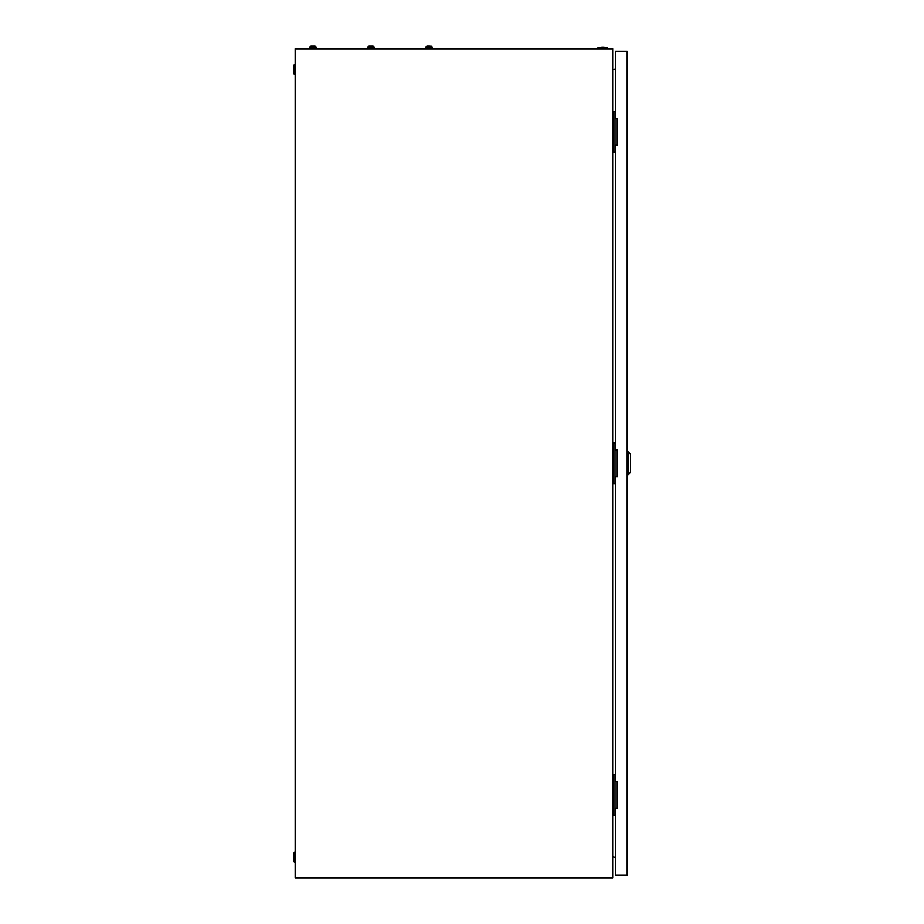 <?xml version="1.0" encoding="UTF-8"?>
<svg xmlns="http://www.w3.org/2000/svg" width="924" height="924" viewBox="0 0 924 924"><rect width="100%" height="100%" fill="white"/><g stroke="black" fill="none" stroke-linecap="round" stroke-linejoin="round"><path stroke-width="1.39" d="M612.681 48.776L295.16 48.776L295.16 877.8L612.681 877.8L612.681 48.776M612.681 69.647L615.58 69.127M615.58 857.437L612.681 856.929M597.759 47.944A15.338 15.338 0 0 1 607.703 47.944L597.759 47.944L597.759 48.776M607.703 47.944L607.703 48.776M294.329 862.046A15.338 15.338 0 0 1 294.329 852.101L294.329 862.046L295.16 862.046M294.329 852.101L295.16 852.101M294.329 74.474A15.338 15.338 0 0 1 294.329 64.518L294.329 74.474L295.16 74.474M294.329 64.518L295.16 64.518M616.123 144.941L616.123 118.411M615.58 111.365L612.681 111.365M615.58 151.986L613.917 151.986L613.917 111.365M613.917 151.986L612.681 151.986M616.123 808.165L616.123 781.635M615.58 774.589L612.681 774.589M615.58 815.211L613.917 815.211L613.917 774.589M613.917 815.211L612.681 815.211M616.123 476.553L616.123 450.023M615.58 442.977L612.681 442.977M615.58 483.599L613.917 483.599L613.917 442.977M613.917 483.599L612.681 483.599M628.008 451.674L630.503 454.169L630.503 472.407L628.008 474.89L628.008 451.674L627.188 451.674M615.58 476.553L615.58 781.635L617.648 781.635L617.648 808.165L615.58 808.165L615.58 875.317L627.188 875.317L627.188 51.259L615.58 51.259L615.58 118.411L617.648 118.411L617.648 144.941L615.58 144.941L615.58 450.023L617.648 450.023L617.648 476.553L615.58 476.553M370.501 46.546L369.357 46.2A1.767 1.767 0 0 0 367.694 47.355L367.694 48.776M372.672 46.2L372.672 46.2A1.767 1.767 0 0 1 374.336 47.355L367.694 47.355A1.767 1.767 0 0 1 369.357 46.2L370.501 46.2M429.568 46.2L427.385 46.2A1.767 1.767 0 0 0 425.733 47.355L425.733 48.776M432.363 48.776L432.363 47.355A1.767 1.767 0 0 0 430.7 46.2A1.767 1.767 0 0 1 432.363 47.355L425.733 47.355M428.528 46.2L427.385 46.2M371.529 46.2L372.453 46.2L371.529 46.546M374.336 47.355L374.336 48.776M312.462 46.546L311.319 46.2A1.767 1.767 0 0 0 309.667 47.355L309.667 48.776M314.645 46.2L314.645 46.2A1.767 1.767 0 0 1 316.297 47.355L309.667 47.355A1.767 1.767 0 0 1 311.319 46.2L312.462 46.2M313.502 46.2L314.414 46.2L313.502 46.546M316.297 47.355L316.297 48.776M628.008 474.89L627.188 474.89"/></g></svg>
